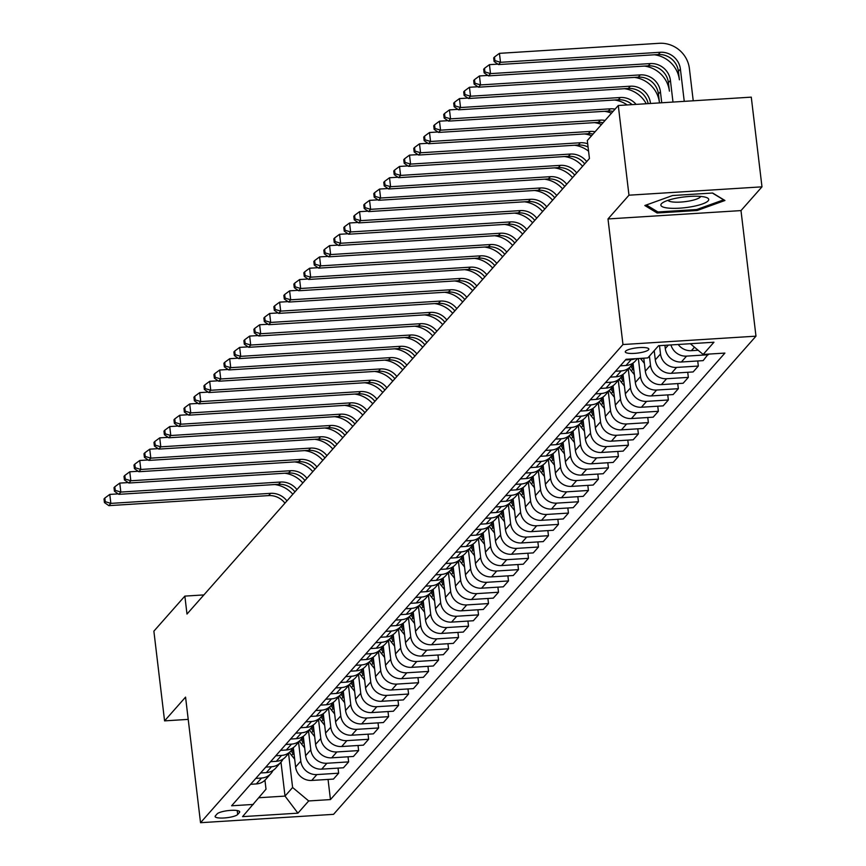 <?xml version="1.0" encoding="UTF-8"?>
<svg xmlns="http://www.w3.org/2000/svg" width="866" height="866" viewBox="0 0 866 866"><rect width="100%" height="100%" fill="white"/><g stroke="black" fill="none" stroke-linecap="round" stroke-linejoin="round"><path stroke-width="1.3" d="M625.555 351.206A11.864 2.652 173.2 0 0 625.284 351.888A11.864 2.652 173.2 0 0 635.936 353.263A11.864 2.652 173.2 0 0 648.569 349.756A11.864 2.652 173.2 0 0 648.84 349.074A11.864 2.652 173.2 0 0 638.188 347.699A11.864 2.652 173.2 0 0 625.555 351.206M761.983 186.839L628.976 195.196L607.997 218.946L740.993 210.59L761.983 186.839L751.277 97.144L618.281 105.5L587.3 140.563L589.443 158.5L186.991 614.048L184.859 596.111L153.877 631.162L164.572 720.869L188.214 719.386M740.993 210.59L755.975 336.17L333.54 814.343L200.533 822.7L622.968 344.527L755.975 336.17M237.685 814.473L239.438 812.481A11.496 2.566 173.2 0 0 239.709 811.821A11.496 2.566 173.2 0 0 229.393 810.479A11.496 2.566 173.2 0 0 217.149 813.878L215.396 815.869A11.496 2.566 173.2 0 0 215.125 816.53A11.496 2.566 173.2 0 0 225.441 817.872A11.496 2.566 173.2 0 0 237.685 814.473L237.219 810.554M258.902 797.738L285.022 796.092L292.611 787.497L308.707 800.953L330.455 799.578L724.907 353.079L703.16 354.443L690.321 343.715M308.707 800.953L297.915 813.163L242.556 816.638L266.014 789.175L264.942 780.223M703.16 354.443L713.952 342.232L658.593 345.707L647.8 357.929L626.053 359.293L231.601 805.791L253.348 804.427M628.976 195.196L618.281 105.5M607.997 218.946L622.968 344.527M200.533 822.7L185.562 697.119L164.572 720.869M203.9 594.91L184.859 596.111M280.974 762.156L285.022 796.092L297.915 813.163M288.562 753.561L292.611 787.497M293.303 747.607L295.609 767.005A14.83 14.018 41.5 0 0 311.706 780.45L333.453 779.086L338.649 773.197L338.043 768.11M298.554 742.249L300.805 761.117A14.83 14.018 41.5 0 0 316.902 774.572L338.649 773.197M303.295 736.306L305.601 755.693A14.83 14.018 41.5 0 0 321.697 769.138L343.445 767.774L348.641 761.896L348.035 756.808M308.545 730.947L310.797 749.815A14.83 14.018 41.5 0 0 326.893 763.26L348.641 761.896M313.286 724.994L315.592 744.381A14.83 14.018 41.5 0 0 331.689 757.826L353.436 756.462L358.632 750.584L358.026 745.496M318.536 719.635L320.788 738.503A14.83 14.018 41.5 0 0 336.885 751.948L358.632 750.584M323.278 713.681L325.584 733.069A14.83 14.018 41.5 0 0 341.68 746.524L363.428 745.15L368.624 739.272L368.018 734.184M328.528 708.323L330.78 727.191A14.83 14.018 41.5 0 0 346.876 740.636L368.624 739.272M333.269 702.369L335.575 721.768A14.83 14.018 41.5 0 0 351.672 735.212L373.419 733.848L378.615 727.96L378.009 722.872M338.519 697.011L340.771 715.879A14.83 14.018 41.5 0 0 356.868 729.334L378.615 727.96M343.261 691.068L345.566 710.456A14.83 14.018 41.5 0 0 361.663 723.9L383.411 722.536L388.607 716.658L387.99 711.571M348.511 685.71L350.762 704.578A14.83 14.018 41.5 0 0 366.859 718.022L388.607 716.658M353.252 679.756L355.558 699.143A14.83 14.018 41.5 0 0 371.655 712.588L393.402 711.224L398.598 705.346L397.981 700.258M358.502 674.398L360.754 693.265A14.83 14.018 41.5 0 0 376.84 706.71L398.598 705.346M363.244 668.444L365.549 687.831A14.83 14.018 41.5 0 0 381.646 701.287L403.394 699.912L408.59 694.034L407.973 688.946M368.494 663.085L370.745 681.953A14.83 14.018 41.5 0 0 386.831 695.398L408.59 694.034M373.235 657.132L375.541 676.53A14.83 14.018 41.5 0 0 391.638 689.975L413.385 688.611L418.581 682.722L417.964 677.634M378.485 651.773L380.737 670.641A14.83 14.018 41.5 0 0 396.823 684.097L418.581 682.722M383.227 645.82L385.532 665.218A14.83 14.018 41.5 0 0 401.618 678.663L423.377 677.299L428.562 671.421L427.956 666.333M388.477 640.472L390.728 659.329A14.83 14.018 41.5 0 0 406.814 672.785L428.562 671.421M393.207 634.518L395.524 653.906A14.83 14.018 41.5 0 0 411.61 667.35L433.368 665.986L438.553 660.108L437.947 655.021M398.468 629.16L400.72 648.028A14.83 14.018 41.5 0 0 416.806 661.472L438.553 660.108M403.199 623.206L405.515 642.594A14.83 14.018 41.5 0 0 421.601 656.049L443.36 654.674L448.545 648.796L447.939 643.709M408.46 617.848L410.711 636.716A14.83 14.018 41.5 0 0 426.797 650.16L448.545 648.796M413.19 611.894L415.507 631.282A14.83 14.018 41.5 0 0 431.593 644.737L453.351 643.373L458.536 637.484L457.93 632.397M418.451 606.536L420.703 625.404A14.83 14.018 41.5 0 0 436.789 638.859L458.536 637.484M423.182 600.582L425.498 619.98A14.83 14.018 41.5 0 0 441.584 633.425L463.332 632.061L468.528 626.183L467.921 621.084M428.443 595.234L430.694 614.091A14.83 14.018 41.5 0 0 446.78 627.547L468.528 626.183M433.173 589.281L435.49 608.668A14.83 14.018 41.5 0 0 451.576 622.113L473.323 620.749L478.519 614.871L477.913 609.783M438.434 583.922L440.686 602.79A14.83 14.018 41.5 0 0 456.772 616.235L478.519 614.871M443.165 577.968L445.481 597.356A14.83 14.018 41.5 0 0 461.567 610.811L483.315 609.437L488.511 603.559L487.904 598.471M448.426 572.61L450.677 591.478A14.83 14.018 41.5 0 0 466.763 604.923L488.511 603.559M453.156 566.656L455.473 586.044A14.83 14.018 41.5 0 0 471.559 599.499L493.306 598.135L498.502 592.247L497.896 587.159M458.417 561.298L460.669 580.166A14.83 14.018 41.5 0 0 476.755 593.621L498.502 592.247M463.148 555.344L465.464 574.743A14.83 14.018 41.5 0 0 481.55 588.187L503.298 586.823L508.494 580.945L507.887 575.847M468.409 549.986L470.66 568.854A14.83 14.018 41.5 0 0 486.746 582.309L508.494 580.945M473.139 544.043L475.456 563.43A14.83 14.018 41.5 0 0 491.542 576.875L513.289 575.511L518.485 569.633L517.879 564.545M478.4 538.684L480.652 557.552A14.83 14.018 41.5 0 0 496.738 570.997L518.485 569.633M483.131 532.731L485.447 552.118A14.83 14.018 41.5 0 0 501.533 565.574L523.28 564.199L528.476 558.321L527.87 553.233M488.392 527.372L490.643 546.24A14.83 14.018 41.5 0 0 506.729 559.685L528.476 558.321M493.122 521.419L495.439 540.806A14.83 14.018 41.5 0 0 511.525 554.262L533.272 552.898L538.468 547.009L537.862 541.921M498.383 516.06L500.635 534.928A14.83 14.018 41.5 0 0 516.721 548.373L538.468 547.009M503.114 510.106L505.43 529.505A14.83 14.018 41.5 0 0 521.516 542.95L543.263 541.586L548.459 535.697L547.853 530.609M508.374 504.748L510.626 523.616A14.83 14.018 41.5 0 0 526.712 537.072L548.459 535.697M513.105 498.805L515.422 518.193A14.83 14.018 41.5 0 0 531.508 531.637L553.255 530.273L558.451 524.395L557.845 519.308M518.366 493.447L520.618 512.315A14.83 14.018 41.5 0 0 536.704 525.759L558.451 524.395M523.096 487.493L525.413 506.881A14.83 14.018 41.5 0 0 541.499 520.325L563.246 518.961L568.442 513.083L567.836 507.996M528.357 482.135L530.609 501.003A14.83 14.018 41.5 0 0 546.695 514.447L568.442 513.083M533.088 476.181L535.404 495.569A14.83 14.018 41.5 0 0 551.49 509.024L573.238 507.649L578.434 501.771L577.828 496.683M538.349 470.823L540.601 489.691A14.83 14.018 41.5 0 0 556.686 503.135L578.434 501.771M543.079 464.869L545.396 484.267A14.83 14.018 41.5 0 0 561.482 497.712L583.229 496.348L588.425 490.459L587.819 485.371M548.34 459.51L550.592 478.378A14.83 14.018 41.5 0 0 566.678 491.834L588.425 490.459M553.071 453.567L555.387 472.955A14.83 14.018 41.5 0 0 571.473 486.4L593.221 485.036L598.417 479.158L597.811 474.07M558.332 448.209L560.583 467.077A14.83 14.018 41.5 0 0 576.669 480.522L598.417 479.158M563.062 442.255L565.379 461.643A14.83 14.018 41.5 0 0 581.465 475.088L603.212 473.724L608.408 467.846L607.802 462.758M568.323 436.897L570.575 455.765A14.83 14.018 41.5 0 0 586.661 469.21L608.408 467.846M573.054 430.943L575.37 450.331A14.83 14.018 41.5 0 0 591.456 463.786L613.204 462.412L618.4 456.534L617.794 451.446M578.315 425.585L580.566 444.453A14.83 14.018 41.5 0 0 596.652 457.897L618.4 456.534M583.045 419.631L585.362 439.03A14.83 14.018 41.5 0 0 601.448 452.474L623.195 451.11L628.391 445.221L627.785 440.134M588.306 414.273L590.558 433.141A14.83 14.018 41.5 0 0 606.644 446.596L628.391 445.221M593.037 408.319L595.353 427.717A14.83 14.018 41.5 0 0 611.439 441.162L633.187 439.798L638.383 433.92L637.777 428.832M598.298 402.971L600.549 421.839A14.83 14.018 41.5 0 0 616.635 435.284L638.383 433.92M603.028 397.018L605.345 416.405A14.83 14.018 41.5 0 0 621.431 429.85L643.178 428.486L648.374 422.608L647.768 417.52M608.289 391.659L610.541 410.527A14.83 14.018 41.5 0 0 626.627 423.972L648.374 422.608M613.02 385.706L615.336 405.093A14.83 14.018 41.5 0 0 631.422 418.549L653.17 417.174L658.366 411.296L657.759 406.208M618.281 380.347L620.532 399.215A14.83 14.018 41.5 0 0 636.618 412.66L658.366 411.296M623.011 374.393L625.328 393.781A14.83 14.018 41.5 0 0 641.414 407.236L663.161 405.873L668.357 399.984L667.751 394.896M628.272 369.035L630.524 387.903A14.83 14.018 41.5 0 0 646.61 401.359L668.357 399.984M633.003 363.081L635.319 382.48A14.83 14.018 41.5 0 0 651.405 395.924L673.153 394.56L678.349 388.682L677.742 383.584M638.361 358.524L640.515 376.591A14.83 14.018 41.5 0 0 656.601 390.046L678.349 388.682M643.763 358.178L645.311 371.168A14.83 14.018 41.5 0 0 661.397 384.612L683.144 383.248L688.34 377.37L687.734 372.283M649.413 356.11L650.507 365.29A14.83 14.018 41.5 0 0 666.593 378.734L688.34 377.37M654.209 350.676L655.302 359.855A14.83 14.018 41.5 0 0 671.388 373.311L693.136 371.936L698.332 366.058L697.725 360.97M659.502 345.653L660.498 353.978A14.83 14.018 41.5 0 0 676.584 367.422L698.332 366.058M664.904 345.317L665.294 348.543A14.83 14.018 41.5 0 0 681.38 361.999L703.127 360.635L708.247 354.129M250.599 784.293L256.347 783.925A14.83 14.018 41.5 0 0 265.743 779.389L270.939 773.511A14.83 14.018 41.5 0 0 272.963 770.469M330.455 799.578L328.052 779.422M255.795 778.404L261.543 778.047A14.83 14.018 41.5 0 0 270.939 773.511M260.59 772.981L266.338 772.624A14.83 14.018 41.5 0 0 275.734 768.088L280.93 762.199A14.83 14.018 41.5 0 0 282.955 759.157M265.775 767.103L271.534 766.735A14.83 14.018 41.5 0 0 280.93 762.199M270.582 761.669L276.33 761.311A14.83 14.018 41.5 0 0 285.726 756.776L290.922 750.898A14.83 14.018 41.5 0 0 292.946 747.845M275.767 755.791L281.526 755.433A14.83 14.018 41.5 0 0 290.922 750.898M280.573 750.357L286.321 749.999A14.83 14.018 41.5 0 0 295.717 745.464L300.913 739.586A14.83 14.018 41.5 0 0 302.938 736.533M285.758 744.479L291.517 744.121A14.83 14.018 41.5 0 0 300.913 739.586M290.565 739.055L296.313 738.687A14.83 14.018 41.5 0 0 305.709 734.152L310.905 728.274A14.83 14.018 41.5 0 0 312.929 725.232M295.75 733.166L301.509 732.809A14.83 14.018 41.5 0 0 310.905 728.274M300.545 727.743L306.304 727.386A14.83 14.018 41.5 0 0 315.7 722.85L320.896 716.961A14.83 14.018 41.5 0 0 322.921 713.92M305.741 721.865L311.5 721.497A14.83 14.018 41.5 0 0 320.896 716.961M310.537 716.431L316.296 716.074A14.83 14.018 41.5 0 0 325.692 711.538L330.888 705.66A14.83 14.018 41.5 0 0 332.912 702.607M315.733 710.553L321.492 710.196A14.83 14.018 41.5 0 0 330.888 705.66M320.528 705.119L326.287 704.762A14.83 14.018 41.5 0 0 335.683 700.226L340.879 694.348A14.83 14.018 41.5 0 0 342.904 691.295M325.724 699.241L331.483 698.884A14.83 14.018 41.5 0 0 340.879 694.348M330.52 693.818L336.279 693.45A14.83 14.018 41.5 0 0 345.675 688.914L350.871 683.036A14.83 14.018 41.5 0 0 352.895 679.994M335.716 687.929L341.475 687.572A14.83 14.018 41.5 0 0 350.871 683.036M340.511 682.505L346.27 682.137A14.83 14.018 41.5 0 0 355.666 677.613L360.862 671.724A14.83 14.018 41.5 0 0 362.886 668.682M345.707 676.627L351.466 676.259A14.83 14.018 41.5 0 0 360.862 671.724M350.503 671.193L356.262 670.836A14.83 14.018 41.5 0 0 365.658 666.3L370.854 660.422A14.83 14.018 41.5 0 0 372.878 657.37M355.699 665.315L361.447 664.947A14.83 14.018 41.5 0 0 370.854 660.422M360.494 659.881L366.253 659.524A14.83 14.018 41.5 0 0 375.649 654.988L380.845 649.11A14.83 14.018 41.5 0 0 382.869 646.058M365.69 654.003L371.438 653.646A14.83 14.018 41.5 0 0 380.845 649.11M370.486 648.58L376.245 648.212A14.83 14.018 41.5 0 0 385.641 643.676L390.837 637.798A14.83 14.018 41.5 0 0 392.861 634.756M375.682 642.691L381.43 642.334A14.83 14.018 41.5 0 0 390.837 637.798M380.477 637.268L386.225 636.9A14.83 14.018 41.5 0 0 395.632 632.375L400.828 626.486A14.83 14.018 41.5 0 0 402.852 623.444M385.673 631.39L391.421 631.022A14.83 14.018 41.5 0 0 400.828 626.486M390.469 625.956L396.217 625.598A14.83 14.018 41.5 0 0 405.624 621.063L410.82 615.185A14.83 14.018 41.5 0 0 412.844 612.132M395.665 620.078L401.413 619.71A14.83 14.018 41.5 0 0 410.82 615.185M400.46 614.644L406.208 614.286A14.83 14.018 41.5 0 0 415.615 609.751L420.811 603.873A14.83 14.018 41.5 0 0 422.835 600.82M405.656 608.766L411.404 608.408A14.83 14.018 41.5 0 0 420.811 603.873M410.452 603.342L416.2 602.974A14.83 14.018 41.5 0 0 425.607 598.438L430.803 592.56A14.83 14.018 41.5 0 0 432.827 589.508M415.648 597.453L421.396 597.096A14.83 14.018 41.5 0 0 430.803 592.56M420.443 592.03L426.191 591.662A14.83 14.018 41.5 0 0 435.598 587.137L440.794 581.248A14.83 14.018 41.5 0 0 442.818 578.207M425.639 586.152L431.387 585.784A14.83 14.018 41.5 0 0 440.794 581.248M430.434 580.718L436.183 580.361A14.83 14.018 41.5 0 0 445.589 575.825L450.785 569.936A14.83 14.018 41.5 0 0 452.81 566.894M435.63 574.84L441.379 574.472A14.83 14.018 41.5 0 0 450.785 569.936M440.426 569.406L446.174 569.049A14.83 14.018 41.5 0 0 455.581 564.513L460.777 558.635A14.83 14.018 41.5 0 0 462.801 555.582M445.622 563.528L451.37 563.171A14.83 14.018 41.5 0 0 460.777 558.635M450.417 558.094L456.166 557.736A14.83 14.018 41.5 0 0 465.572 553.201L470.768 547.323A14.83 14.018 41.5 0 0 472.793 544.27M455.613 552.216L461.361 551.859A14.83 14.018 41.5 0 0 470.768 547.323M460.409 546.792L466.157 546.424A14.83 14.018 41.5 0 0 475.564 541.889L480.76 536.011A14.83 14.018 41.5 0 0 482.784 532.969M465.605 540.904L471.353 540.546A14.83 14.018 41.5 0 0 480.76 536.011M470.4 535.48L476.148 535.123A14.83 14.018 41.5 0 0 485.555 530.587L490.751 524.699A14.83 14.018 41.5 0 0 492.776 521.657M475.596 529.602L481.344 529.234A14.83 14.018 41.5 0 0 490.751 524.699M480.392 524.168L486.14 523.811A14.83 14.018 41.5 0 0 495.547 519.275L500.743 513.397A14.83 14.018 41.5 0 0 502.767 510.345M485.588 518.29L491.336 517.933A14.83 14.018 41.5 0 0 500.743 513.397M490.383 512.856L496.131 512.499A14.83 14.018 41.5 0 0 505.538 507.963L510.734 502.085A14.83 14.018 41.5 0 0 512.759 499.033M495.579 506.978L501.327 506.621A14.83 14.018 41.5 0 0 510.734 502.085M500.375 501.555L506.123 501.187A14.83 14.018 41.5 0 0 515.53 496.651L520.726 490.773A14.83 14.018 41.5 0 0 522.739 487.731M505.571 495.666L511.319 495.309A14.83 14.018 41.5 0 0 520.726 490.773M510.366 490.243L516.114 489.885A14.83 14.018 41.5 0 0 525.521 485.35L530.717 479.461A14.83 14.018 41.5 0 0 532.731 476.419M515.562 484.365L521.31 483.997A14.83 14.018 41.5 0 0 530.717 479.461M520.358 478.93L526.106 478.573A14.83 14.018 41.5 0 0 535.513 474.038L540.709 468.16A14.83 14.018 41.5 0 0 542.722 465.107M525.554 473.053L531.302 472.695A14.83 14.018 41.5 0 0 540.709 468.16M530.349 467.618L536.097 467.261A14.83 14.018 41.5 0 0 545.504 462.725L550.7 456.847A14.83 14.018 41.5 0 0 552.714 453.795M535.545 461.74L541.293 461.383A14.83 14.018 41.5 0 0 550.7 456.847M540.341 456.317L546.089 455.949A14.83 14.018 41.5 0 0 555.496 451.413L560.692 445.535A14.83 14.018 41.5 0 0 562.705 442.494M545.537 450.428L551.285 450.071A14.83 14.018 41.5 0 0 560.692 445.535M550.332 445.005L556.08 444.648A14.83 14.018 41.5 0 0 565.487 440.112L570.683 434.223A14.83 14.018 41.5 0 0 572.697 431.181M555.528 439.127L561.276 438.759A14.83 14.018 41.5 0 0 570.683 434.223M560.324 433.693L566.072 433.336A14.83 14.018 41.5 0 0 575.479 428.8L580.675 422.922A14.83 14.018 41.5 0 0 582.688 419.869M565.52 427.815L571.268 427.447A14.83 14.018 41.5 0 0 580.675 422.922M570.315 422.381L576.063 422.023A14.83 14.018 41.5 0 0 585.47 417.488L590.666 411.61A14.83 14.018 41.5 0 0 592.68 408.557M575.511 416.503L581.259 416.145A14.83 14.018 41.5 0 0 590.666 411.61M580.307 411.079L586.055 410.711A14.83 14.018 41.5 0 0 595.462 406.176L600.658 400.298A14.83 14.018 41.5 0 0 602.671 397.256M585.503 405.191L591.251 404.833A14.83 14.018 41.5 0 0 600.658 400.298M590.298 399.767L596.046 399.399A14.83 14.018 41.5 0 0 605.453 394.874L610.649 388.986A14.83 14.018 41.5 0 0 612.663 385.944M595.494 393.889L601.242 393.521A14.83 14.018 41.5 0 0 610.649 388.986M600.29 388.455L606.038 388.098A14.83 14.018 41.5 0 0 615.445 383.562L620.641 377.684A14.83 14.018 41.5 0 0 622.654 374.632M605.486 382.577L611.234 382.209A14.83 14.018 41.5 0 0 620.641 377.684M610.281 377.143L616.029 376.786A14.83 14.018 41.5 0 0 625.436 372.25L630.632 366.372A14.83 14.018 41.5 0 0 632.645 363.319M615.477 371.265L621.225 370.908A14.83 14.018 41.5 0 0 630.632 366.372M620.273 365.842L626.021 365.474A14.83 14.018 41.5 0 0 635.428 360.938L637.517 358.567M670.944 344.939A14.83 14.018 41.5 0 0 686.576 356.121L708.323 354.746M678.197 344.484A14.83 14.018 41.5 0 0 691.371 350.687L698.148 350.265M625.468 359.953L631.217 359.596A14.83 14.018 41.5 0 0 635.33 358.708M690.05 343.737A14.83 14.018 41.5 0 0 690.592 343.943M672.568 195.532L644.834 205.523L657.142 213.004L697.195 210.481L724.939 200.49L712.621 193.021L672.568 195.532M697.076 209.41L697.195 210.481M656.948 211.38L657.142 213.004M294.678 759.19L291.604 755.39A28.361 26.814 -138.5 0 1 289.525 752.478M293.855 752.305A28.361 26.814 -138.5 0 1 291.939 749.577M291.041 750.757A28.361 26.814 41.5 0 0 293.119 753.669L294.18 754.968M284.946 503.168A18.532 17.526 41.5 0 0 268.633 495.601L108.845 505.647L110.848 503.384L105.251 501.663L104.818 498.08L104.017 498.978L104.45 502.572L105.251 501.663M286.949 500.905A18.532 17.526 41.5 0 0 270.625 493.339L110.848 503.384L109.776 494.41L118.187 493.88M274.728 484.538A27.809 26.294 -138.5 0 1 292.827 494.248M109.776 494.41L104.818 498.08M104.45 502.572L108.845 505.647M304.67 747.878L301.595 744.078A28.361 26.814 -138.5 0 1 299.517 741.166M303.847 740.993A28.361 26.814 -138.5 0 1 301.931 738.276M301.032 739.445A28.361 26.814 41.5 0 0 303.111 742.357L304.172 743.656M294.938 491.856A18.532 17.526 41.5 0 0 278.625 484.3L118.837 494.334L120.839 492.072L115.243 490.351L114.81 486.768L114.009 487.666L114.442 491.26L115.243 490.351M296.941 489.604A18.532 17.526 41.5 0 0 280.616 482.037L120.839 492.072L119.768 483.098L128.179 482.579M284.719 473.226A27.809 26.294 -138.5 0 1 302.819 482.936M119.768 483.098L114.81 486.768M114.442 491.26L118.837 494.334M314.661 736.565L311.587 732.766A28.361 26.814 -138.5 0 1 309.508 729.854M313.838 729.681A28.361 26.814 -138.5 0 1 311.922 726.964M311.024 728.144A28.361 26.814 41.5 0 0 313.102 731.045L314.163 732.355M304.929 480.554A18.532 17.526 41.5 0 0 288.616 472.988L128.828 483.022L130.831 480.76L125.234 479.05L124.801 475.456L124 476.365L124.433 479.948L125.234 479.05M306.932 478.292A18.532 17.526 41.5 0 0 290.608 470.725L130.831 480.76L129.759 471.797L138.17 471.266M294.711 461.924A27.809 26.294 -138.5 0 1 312.81 471.634M129.759 471.797L124.801 475.456M124.433 479.948L128.828 483.022M324.653 725.253L321.578 721.465A28.361 26.814 -138.5 0 1 319.5 718.553M323.83 718.379A28.361 26.814 -138.5 0 1 321.914 715.652M321.015 716.832A28.361 26.814 41.5 0 0 323.094 719.743L324.155 721.042M314.921 469.242A18.532 17.526 41.5 0 0 298.608 461.675L138.82 471.721L140.812 469.459L135.226 467.737L134.793 464.144L133.992 465.053L134.425 468.636L135.226 467.737M316.924 466.98A18.532 17.526 41.5 0 0 300.599 459.413L140.812 469.459L139.751 460.485L148.162 459.954M304.702 450.612A27.809 26.294 -138.5 0 1 322.801 460.322M139.751 460.485L134.793 464.144M134.425 468.636L138.82 471.721M334.644 713.941L331.57 710.152A28.361 26.814 -138.5 0 1 329.491 707.241M333.821 707.067A28.361 26.814 -138.5 0 1 331.905 704.339M331.007 705.519A28.361 26.814 41.5 0 0 333.085 708.431L334.146 709.73M324.912 457.93A18.532 17.526 41.5 0 0 308.599 450.363L148.811 460.409L150.803 458.146L145.217 456.425L144.784 452.842L143.983 453.741L144.416 457.335L145.217 456.425M326.915 455.668A18.532 17.526 41.5 0 0 310.591 448.101L150.803 458.146L149.742 449.173L158.153 448.642M314.694 439.3A27.809 26.294 -138.5 0 1 332.793 449.01M149.742 449.173L144.784 452.842M144.416 457.335L148.811 460.409M708.161 200.825A24.096 5.391 173.2 0 0 706.504 197.545A24.096 5.391 173.2 0 0 684.162 196.939A24.096 5.391 173.2 0 0 662.587 202.785A24.096 5.391 173.2 0 0 661.429 203.759A24.096 5.391 173.2 0 0 679.604 208.176A24.096 5.391 173.2 0 0 708.161 200.825M668.022 200.327A16.497 3.691 173.2 0 0 683.469 201.843A16.497 3.691 173.2 0 0 700.291 197.037A16.497 3.691 173.2 0 0 700.648 196.43M712.372 193.031L723.608 199.851L696.729 209.529L657.922 211.975L646.382 204.971M344.636 702.64L341.561 698.84A28.361 26.814 -138.5 0 1 339.483 695.928M343.813 695.755A28.361 26.814 -138.5 0 1 341.897 693.038M340.998 694.207A28.361 26.814 41.5 0 0 343.077 697.119L344.138 698.418M334.904 446.618A18.532 17.526 41.5 0 0 318.591 439.062L158.803 449.097L160.795 446.834L155.209 445.113L154.776 441.53L153.975 442.429L154.408 446.022L155.209 445.113M336.906 444.355A18.532 17.526 41.5 0 0 320.582 436.8L160.795 446.834L159.734 437.86L168.145 437.341M324.685 427.988A27.809 26.294 -138.5 0 1 342.784 437.698M159.734 437.86L154.776 441.53M154.408 446.022L158.803 449.097M354.627 691.328L351.553 687.528A28.361 26.814 -138.5 0 1 349.474 684.616M353.804 684.443A28.361 26.814 -138.5 0 1 351.888 681.726M350.99 682.906A28.361 26.814 41.5 0 0 353.068 685.807L354.129 687.117M344.895 435.317A18.532 17.526 41.5 0 0 328.582 427.75L168.794 437.785L170.786 435.522L165.2 433.812L164.767 430.218L163.966 431.127L164.399 434.71L165.2 433.812M346.898 433.054A18.532 17.526 41.5 0 0 330.574 425.487L170.786 435.522L169.725 426.559L178.136 426.029M334.677 416.687A27.809 26.294 -138.5 0 1 352.776 426.397M169.725 426.559L164.767 430.218M164.399 434.71L168.794 437.785M364.618 680.016L361.544 676.216A28.361 26.814 -138.5 0 1 359.466 673.315M363.796 673.142A28.361 26.814 -138.5 0 1 361.88 670.414M360.981 671.594A28.361 26.814 41.5 0 0 363.06 674.506L364.121 675.805M354.887 424.004A18.532 17.526 41.5 0 0 338.574 416.438L178.786 426.473L180.778 424.221L175.192 422.5L174.759 418.906L173.958 419.815L174.391 423.398L175.192 422.5M356.889 421.742A18.532 17.526 41.5 0 0 340.565 414.175L180.778 424.221L179.717 415.247L188.128 414.717M344.668 405.375A27.809 26.294 -138.5 0 1 362.767 415.085M179.717 415.247L174.759 418.906M174.391 423.398L178.786 426.473M374.61 668.704L371.536 664.915A28.361 26.814 -138.5 0 1 369.457 662.003M373.787 661.83A28.361 26.814 -138.5 0 1 371.871 659.102M370.973 660.282A28.361 26.814 41.5 0 0 373.051 663.194L374.112 664.493M364.878 412.692A18.532 17.526 41.5 0 0 348.565 405.126L188.777 415.171L190.769 412.909L185.183 411.188L184.75 407.605L183.949 408.503L184.382 412.097L185.183 411.188M366.87 410.43A18.532 17.526 41.5 0 0 350.557 402.863L190.769 412.909L189.708 403.935L198.119 403.404M354.659 394.062A27.809 26.294 -138.5 0 1 372.759 403.772M189.708 403.935L184.75 407.605M184.382 412.097L188.777 415.171M384.601 657.402L381.527 653.603A28.361 26.814 -138.5 0 1 379.449 650.691M383.779 650.518A28.361 26.814 -138.5 0 1 381.863 647.8M380.964 648.97A28.361 26.814 41.5 0 0 383.043 651.882L384.103 653.18M374.87 401.38A18.532 17.526 41.5 0 0 358.546 393.814L198.769 403.859L200.76 401.597L195.175 399.875L194.742 396.292L193.941 397.191L194.374 400.785L195.175 399.875M376.862 399.118A18.532 17.526 41.5 0 0 360.548 391.562L200.76 401.597L199.7 392.623L208.111 392.103M364.651 382.75A27.809 26.294 -138.5 0 1 382.75 392.46M199.7 392.623L194.742 396.292M194.374 400.785L198.769 403.859M394.593 646.09L391.519 642.291A28.361 26.814 -138.5 0 1 389.44 639.379M393.77 639.205A28.361 26.814 -138.5 0 1 391.854 636.488M390.956 637.657A28.361 26.814 41.5 0 0 393.034 640.569L394.095 641.879M384.861 390.079A18.532 17.526 41.5 0 0 368.537 382.512L208.76 392.547L210.752 390.285L205.166 388.563L204.733 384.98L203.932 385.89L204.365 389.473L205.166 388.563M386.853 387.816A18.532 17.526 41.5 0 0 370.54 380.25L210.752 390.285L209.691 381.321L218.102 380.791M374.642 371.449A27.809 26.294 -138.5 0 1 392.742 381.148M209.691 381.321L204.733 384.98M204.365 389.473L208.76 392.547M404.584 634.778L401.51 630.978A28.361 26.814 -138.5 0 1 399.432 628.077M403.762 627.904A28.361 26.814 -138.5 0 1 401.846 625.176M400.947 626.356A28.361 26.814 41.5 0 0 403.026 629.268L404.086 630.567M394.853 378.767A18.532 17.526 41.5 0 0 378.529 371.2L218.752 381.235L220.743 378.972L215.158 377.262L214.725 373.668L213.924 374.577L214.357 378.161L215.158 377.262M396.845 376.504A18.532 17.526 41.5 0 0 380.531 368.938L220.743 378.972L219.683 370.009L228.094 369.479M384.634 360.137A27.809 26.294 -138.5 0 1 402.733 369.847M219.683 370.009L214.725 373.668M214.357 378.161L218.752 381.235M414.576 623.466L411.502 619.677A28.361 26.814 -138.5 0 1 409.423 616.765M413.753 616.592A28.361 26.814 -138.5 0 1 411.837 613.864M410.939 615.044A28.361 26.814 41.5 0 0 413.017 617.956L414.078 619.255M404.844 367.455A18.532 17.526 41.5 0 0 388.52 359.888L228.743 369.934L230.735 367.671L225.149 365.95L224.716 362.356L223.915 363.265L224.348 366.859L225.149 365.95M406.836 365.192A18.532 17.526 41.5 0 0 390.523 357.626L230.735 367.671L229.674 358.697L238.085 358.167M394.625 348.825A27.809 26.294 -138.5 0 1 412.725 358.535M229.674 358.697L224.716 362.356M224.348 366.859L228.743 369.934M424.567 612.165L421.493 608.365A28.361 26.814 -138.5 0 1 419.415 605.453M423.745 605.28A28.361 26.814 -138.5 0 1 421.829 602.552M420.93 603.732A28.361 26.814 41.5 0 0 423.009 606.644L424.069 607.943M414.836 356.142A18.532 17.526 41.5 0 0 398.512 348.576L238.735 358.621L240.726 356.359L235.141 354.638L234.708 351.055L233.907 351.953L234.34 355.547L235.141 354.638M416.827 353.88A18.532 17.526 41.5 0 0 400.514 346.313L240.726 356.359L239.666 347.385L248.077 346.855M404.617 337.513A27.809 26.294 -138.5 0 1 422.716 347.223M239.666 347.385L234.708 351.055M234.34 355.547L238.735 358.621M434.559 600.852L431.485 597.053A28.361 26.814 -138.5 0 1 429.406 594.141M433.736 593.968A28.361 26.814 -138.5 0 1 431.82 591.251M430.922 592.42A28.361 26.814 41.5 0 0 433 595.332L434.05 596.642M424.827 344.841A18.532 17.526 41.5 0 0 408.503 337.275L248.726 347.309L250.718 345.047L245.132 343.326L244.699 339.743L243.898 340.652L244.331 344.235L245.132 343.326M426.819 342.579A18.532 17.526 41.5 0 0 410.506 335.012L250.718 345.047L249.657 336.084L258.068 335.553M414.608 326.201A27.809 26.294 -138.5 0 1 432.708 335.911M249.657 336.084L244.699 339.743M244.331 344.235L248.726 347.309M444.55 589.54L441.476 585.741A28.361 26.814 -138.5 0 1 439.398 582.84M443.728 582.666A28.361 26.814 -138.5 0 1 441.812 579.939M440.913 581.118A28.361 26.814 41.5 0 0 442.991 584.03L444.041 585.329M434.819 333.529A18.532 17.526 41.5 0 0 418.495 325.962L258.718 335.997L260.709 333.735L255.124 332.024L254.691 328.43L253.89 329.34L254.323 332.923L255.124 332.024M436.81 331.267A18.532 17.526 41.5 0 0 420.497 323.7L260.709 333.735L259.638 324.772L268.059 324.241M424.6 314.899A27.809 26.294 -138.5 0 1 442.699 324.609M259.638 324.772L254.691 328.43M254.323 332.923L258.718 335.997M454.542 578.228L451.467 574.439A28.361 26.814 -138.5 0 1 449.389 571.528M453.719 571.354A28.361 26.814 -138.5 0 1 451.803 568.626M450.905 569.806A28.361 26.814 41.5 0 0 452.983 572.718L454.033 574.017M444.81 322.217A18.532 17.526 41.5 0 0 428.486 314.65L268.709 324.696L270.701 322.433L265.115 320.712L264.682 317.118L263.881 318.028L264.314 321.611L265.115 320.712M446.802 319.955A18.532 17.526 41.5 0 0 430.489 312.388L270.701 322.433L269.629 313.46L278.051 312.929M434.591 303.587A27.809 26.294 -138.5 0 1 452.691 313.297M269.629 313.46L264.682 317.118M264.314 321.611L268.709 324.696M464.533 566.927L461.459 563.127A28.361 26.814 -138.5 0 1 459.381 560.215M463.711 560.042A28.361 26.814 -138.5 0 1 461.795 557.314M460.896 558.494A28.361 26.814 41.5 0 0 462.974 561.406L464.024 562.705M454.802 310.905A18.532 17.526 41.5 0 0 438.477 303.338L278.7 313.384L280.692 311.121L275.107 309.4L274.674 305.817L273.873 306.716L274.305 310.309L275.107 309.4M456.793 308.642A18.532 17.526 41.5 0 0 440.48 301.076L280.692 311.121L279.621 302.147L288.042 301.617M444.583 292.275A27.809 26.294 -138.5 0 1 462.682 301.985M279.621 302.147L274.674 305.817M274.305 310.309L278.7 313.384M474.525 555.615L471.45 551.815A28.361 26.814 -138.5 0 1 469.372 548.903M473.702 548.73A28.361 26.814 -138.5 0 1 471.786 546.013M470.887 547.182A28.361 26.814 41.5 0 0 472.966 550.094L474.016 551.393M464.793 299.604A18.532 17.526 41.5 0 0 448.469 292.037L288.692 302.072L290.684 299.809L285.098 298.088L284.665 294.505L283.864 295.414L284.297 298.997L285.098 298.088M466.785 297.341A18.532 17.526 41.5 0 0 450.472 289.774L290.684 299.809L289.612 290.846L298.034 290.316M454.574 280.963A27.809 26.294 -138.5 0 1 472.674 290.673M289.612 290.846L284.665 294.505M284.297 298.997L288.692 302.072M484.516 544.303L481.442 540.503A28.361 26.814 -138.5 0 1 479.363 537.602M483.693 537.418A28.361 26.814 -138.5 0 1 481.777 534.701M480.879 535.881A28.361 26.814 41.5 0 0 482.957 538.793L484.007 540.092M474.785 288.291A18.532 17.526 41.5 0 0 458.46 280.725L298.683 290.76L300.675 288.497L295.09 286.787L294.656 283.193L293.855 284.102L294.288 287.685L295.09 286.787M476.776 286.029A18.532 17.526 41.5 0 0 460.463 278.462L300.675 288.497L299.604 279.534L308.025 279.004M464.566 269.662A27.809 26.294 -138.5 0 1 482.665 279.372M299.604 279.534L294.656 283.193M294.288 287.685L298.683 290.76M494.508 532.991L491.433 529.202A28.361 26.814 -138.5 0 1 489.355 526.29M493.685 526.117A28.361 26.814 -138.5 0 1 491.769 523.389M490.87 524.569A28.361 26.814 41.5 0 0 492.949 527.481L493.999 528.78M484.776 276.979A18.532 17.526 41.5 0 0 468.452 269.413L308.675 279.458L310.667 277.196L305.081 275.475L304.648 271.881L303.847 272.79L304.28 276.373L305.081 275.475M486.768 274.717A18.532 17.526 41.5 0 0 470.455 267.15L310.667 277.196L309.595 268.222L318.017 267.691M474.557 258.349A27.809 26.294 -138.5 0 1 492.657 268.059M309.595 268.222L304.648 271.881M304.28 276.373L308.675 279.458M504.499 521.689L501.425 517.89A28.361 26.814 -138.5 0 1 499.346 514.978M503.676 514.805A28.361 26.814 -138.5 0 1 501.76 512.077M500.862 513.257A28.361 26.814 41.5 0 0 502.94 516.168L503.99 517.467M494.767 265.667A18.532 17.526 41.5 0 0 478.443 258.1L318.666 268.146L320.658 265.884L315.072 264.162L314.639 260.579L313.838 261.478L314.271 265.072L315.072 264.162M496.759 263.405A18.532 17.526 41.5 0 0 480.446 255.838L320.658 265.884L319.586 256.91L328.008 256.379M484.549 247.037A27.809 26.294 -138.5 0 1 502.648 256.747M319.586 256.91L314.639 260.579M314.271 265.072L318.666 268.146M514.491 510.377L511.416 506.578A28.361 26.814 -138.5 0 1 509.338 503.666M513.668 503.492A28.361 26.814 -138.5 0 1 511.752 500.775M510.853 501.944A28.361 26.814 41.5 0 0 512.932 504.856L513.982 506.155M504.759 254.355A18.532 17.526 41.5 0 0 488.435 246.799L328.658 256.834L330.65 254.572L325.053 252.85L324.631 249.267L323.83 250.166L324.263 253.76L325.053 252.85M506.751 252.103A18.532 17.526 41.5 0 0 490.437 244.537L330.65 254.572L329.578 245.598L338 245.078M494.54 235.725A27.809 26.294 -138.5 0 1 512.64 245.435M329.578 245.598L324.631 249.267M324.263 253.76L328.658 256.834M524.482 499.065L521.408 495.265A28.361 26.814 -138.5 0 1 519.329 492.353M523.659 492.18A28.361 26.814 -138.5 0 1 521.743 489.463M520.845 490.643A28.361 26.814 41.5 0 0 522.923 493.544L523.973 494.854M514.75 243.054A18.532 17.526 41.5 0 0 498.426 235.487L338.649 245.522L340.641 243.259L335.045 241.549L334.622 237.955L333.821 238.864L334.254 242.448L335.045 241.549M516.742 240.791A18.532 17.526 41.5 0 0 500.429 233.225L340.641 243.259L339.569 234.296L347.991 233.766M504.532 224.424A27.809 26.294 -138.5 0 1 522.631 234.134M339.569 234.296L334.622 237.955M334.254 242.448L338.649 245.522M534.474 487.753L531.399 483.964A28.361 26.814 -138.5 0 1 529.321 481.052M533.651 480.879A28.361 26.814 -138.5 0 1 531.735 478.151M530.836 479.331A28.361 26.814 41.5 0 0 532.915 482.243L533.965 483.542M524.742 231.742A18.532 17.526 41.5 0 0 508.418 224.175L348.641 234.221L350.633 231.958L345.036 230.237L344.614 226.643L343.813 227.552L344.246 231.135L345.036 230.237M526.734 229.479A18.532 17.526 41.5 0 0 510.42 221.912L350.633 231.958L349.561 222.984L357.983 222.454M514.523 213.112A27.809 26.294 -138.5 0 1 532.622 222.822M349.561 222.984L344.614 226.643M344.246 231.135L348.641 234.221M544.465 476.441L541.391 472.652A28.361 26.814 -138.5 0 1 539.312 469.74M543.642 469.567A28.361 26.814 -138.5 0 1 541.726 466.839M540.828 468.019A28.361 26.814 41.5 0 0 542.906 470.931L543.956 472.23M534.733 220.429A18.532 17.526 41.5 0 0 518.409 212.863L358.632 222.908L360.624 220.646L355.028 218.925L354.605 215.342L353.804 216.24L354.237 219.834L355.028 218.925M536.725 218.167A18.532 17.526 41.5 0 0 520.412 210.6L360.624 220.646L359.552 211.672L367.974 211.142M524.515 201.8A27.809 26.294 -138.5 0 1 542.614 211.51M359.552 211.672L354.605 215.342M354.237 219.834L358.632 222.908M554.457 465.139L551.382 461.34A28.361 26.814 -138.5 0 1 549.304 458.428M553.634 458.255A28.361 26.814 -138.5 0 1 551.718 455.538M550.819 456.707A28.361 26.814 41.5 0 0 552.898 459.619L553.948 460.918M544.725 209.117A18.532 17.526 41.5 0 0 528.401 201.561L368.624 211.596L370.616 209.334L365.019 207.613L364.597 204.03L363.796 204.928L364.229 208.522L365.019 207.613M546.717 206.855A18.532 17.526 41.5 0 0 530.403 199.299L370.616 209.334L369.544 200.36L377.966 199.84M534.506 190.488A27.809 26.294 -138.5 0 1 552.605 200.198M369.544 200.36L364.597 204.03M364.229 208.522L368.624 211.596M564.448 453.827L561.374 450.028A28.361 26.814 -138.5 0 1 559.284 447.116M563.625 446.943A28.361 26.814 -138.5 0 1 561.709 444.226M560.811 445.405A28.361 26.814 41.5 0 0 562.889 448.307L563.939 449.616M554.716 197.816A18.532 17.526 41.5 0 0 538.392 190.249L378.615 200.284L380.607 198.022L375.01 196.311L374.588 192.717L373.787 193.627L374.22 197.21L375.01 196.311M556.708 195.554A18.532 17.526 41.5 0 0 540.395 187.987L380.607 198.022L379.535 189.059L387.957 188.528M544.498 179.186A27.809 26.294 -138.5 0 1 562.597 188.896M379.535 189.059L374.588 192.717M374.22 197.21L378.615 200.284M574.439 442.515L571.365 438.716A28.361 26.814 -138.5 0 1 569.276 435.815M573.617 435.641A28.361 26.814 -138.5 0 1 571.701 432.913M570.802 434.093A28.361 26.814 41.5 0 0 572.881 437.005L573.931 438.304M564.708 186.504A18.532 17.526 41.5 0 0 548.384 178.937L388.607 188.983L390.598 186.72L385.002 184.999L384.58 181.405L383.779 182.315L384.212 185.898L385.002 184.999M566.7 184.242A18.532 17.526 41.5 0 0 550.386 176.675L390.598 186.72L389.527 177.746L397.949 177.216M554.489 167.874A27.809 26.294 -138.5 0 1 572.588 177.584M389.527 177.746L384.58 181.405M384.212 185.898L388.607 188.983M584.431 431.203L581.357 427.414A28.361 26.814 -138.5 0 1 579.267 424.502M583.608 424.329A28.361 26.814 -138.5 0 1 581.692 421.601M580.794 422.781A28.361 26.814 41.5 0 0 582.872 425.693L583.922 426.992M574.699 175.192A18.532 17.526 41.5 0 0 558.375 167.625L398.598 177.671L400.59 175.408L394.993 173.687L394.571 170.104L393.77 171.003L394.203 174.596L394.993 173.687M576.691 172.929A18.532 17.526 41.5 0 0 560.378 165.363L400.59 175.408L399.518 166.434L407.94 165.904M564.48 156.562A27.809 26.294 -138.5 0 1 582.58 166.272M399.518 166.434L394.571 170.104M394.203 174.596L398.598 177.671M594.422 419.902L591.348 416.102A28.361 26.814 -138.5 0 1 589.259 413.19M593.6 413.017A28.361 26.814 -138.5 0 1 591.684 410.3M590.785 411.469A28.361 26.814 41.5 0 0 592.864 414.381L593.914 415.68M584.691 163.88A18.532 17.526 41.5 0 0 568.367 156.313L408.579 166.359L410.581 164.096L404.985 162.375L404.563 158.792L403.762 159.69L404.195 163.284L404.985 162.375M586.683 161.617A18.532 17.526 41.5 0 0 570.369 154.061L410.581 164.096L409.51 155.122L417.932 154.603M574.472 145.25A27.809 26.294 -138.5 0 1 588.566 151.182M409.51 155.122L404.563 158.792M404.195 163.284L408.579 166.359M604.414 408.59L601.34 404.79A28.361 26.814 -138.5 0 1 599.25 401.878M603.591 401.705A28.361 26.814 -138.5 0 1 601.675 398.988M600.777 400.157A28.361 26.814 41.5 0 0 602.855 403.069L603.905 404.379M588.079 147.068A18.532 17.526 41.5 0 0 578.358 145.012L418.57 155.046L420.573 152.784L414.976 151.063L414.554 147.48L413.753 148.389L414.186 151.972L414.976 151.063M587.689 143.778A18.532 17.526 41.5 0 0 580.361 142.749L420.573 152.784L419.501 143.821L427.923 143.291M584.463 133.949A27.809 26.294 -138.5 0 1 591.51 135.789M419.501 143.821L414.554 147.48M414.186 151.972L418.57 155.046M614.405 397.278L611.331 393.478A28.361 26.814 -138.5 0 1 609.242 390.577M613.583 390.404A28.361 26.814 -138.5 0 1 611.667 387.676M610.768 388.856A28.361 26.814 41.5 0 0 612.847 391.768L613.897 393.067M593.08 134.024A18.532 17.526 41.5 0 0 588.35 133.7L428.562 143.734L430.564 141.483L424.968 139.762L424.546 136.168L423.745 137.077L424.167 140.66L424.968 139.762M595.083 131.762A18.532 17.526 41.5 0 0 590.352 131.437L430.564 141.483L429.493 132.509L437.915 131.978M594.455 122.636A27.809 26.294 -138.5 0 1 601.502 124.477M429.493 132.509L424.546 136.168M424.167 140.66L428.562 143.734M624.397 385.965L621.323 382.177A28.361 26.814 -138.5 0 1 619.233 379.265M623.574 379.091A28.361 26.814 -138.5 0 1 621.658 376.364M620.76 377.544A28.361 26.814 41.5 0 0 622.838 380.455L623.888 381.754M603.072 122.712A18.532 17.526 41.5 0 0 598.341 122.387L438.553 132.433L440.556 130.171L434.959 128.449L434.537 124.856L433.736 125.765L434.158 129.359L434.959 128.449M605.074 120.45A18.532 17.526 41.5 0 0 600.344 120.125L440.556 130.171L439.484 121.197L447.906 120.666M604.446 111.324A27.809 26.294 -138.5 0 1 611.493 113.175M439.484 121.197L434.537 124.856M434.158 129.359L438.553 132.433M634.388 374.664L631.314 370.865A28.361 26.814 -138.5 0 1 629.225 367.953M633.566 367.779A28.361 26.814 -138.5 0 1 631.65 365.051M630.751 366.231A28.361 26.814 41.5 0 0 632.83 369.143L633.88 370.442M613.063 111.4A18.532 17.526 41.5 0 0 608.333 111.075L448.545 121.121L450.547 118.858L444.951 117.137L444.529 113.554L443.728 114.453L444.15 118.047L444.951 117.137M615.066 109.138A18.532 17.526 41.5 0 0 610.335 108.813L450.547 118.858L449.476 109.885L457.897 109.354M614.438 100.012A27.809 26.294 -138.5 0 1 627.179 104.938M449.476 109.885L444.529 113.554M444.15 118.047L448.545 121.121M644.38 363.352L641.305 359.552A28.361 26.814 -138.5 0 1 640.407 358.394M643.135 358.221L643.871 359.141M632.126 104.624A18.532 17.526 41.5 0 0 618.324 99.774L458.536 109.809L460.539 107.546L454.942 105.825L454.52 102.242L453.719 103.151L454.141 106.734L454.942 105.825M636.088 104.375A18.532 17.526 41.5 0 0 620.327 97.512L460.539 107.546L459.467 98.583L467.889 98.053M624.429 88.7A27.809 26.294 -138.5 0 1 646.231 103.747M459.467 98.583L454.52 102.242M454.141 106.734L458.536 109.809M654.371 352.04L653.711 351.239M634.421 77.399A27.809 26.294 -138.5 0 1 659.416 102.448L659.47 102.913M650.485 103.476L650.431 103.011A18.532 17.526 41.5 0 0 630.318 86.199L470.53 96.234L468.528 98.497L628.315 88.462L630.318 86.199M648.158 103.617A18.532 17.526 41.5 0 0 628.315 88.462M463.711 91.839L464.133 95.422L464.934 94.524L464.512 90.93L463.711 91.839M464.934 94.524L470.53 96.234L469.459 87.271L477.88 86.741M469.459 87.271L464.512 90.93M464.133 95.422L468.528 98.497M644.412 66.087A27.809 26.294 -138.5 0 1 669.407 91.136L668.411 82.649A18.532 17.526 41.5 0 0 648.298 65.838L488.511 75.883L490.513 73.621L484.917 71.9L484.495 68.317L483.693 69.215L484.116 72.809L484.917 71.9M659.491 102.913L658.42 93.961A18.532 17.526 41.5 0 0 638.307 77.15L478.519 87.195L480.522 84.933L474.925 83.212L474.503 79.618L473.702 80.527L474.124 84.11L474.925 83.212M661.743 102.773L660.422 91.699A18.532 17.526 41.5 0 0 640.31 74.887L480.522 84.933L479.45 75.959L487.872 75.429M479.45 75.959L474.503 79.618M474.124 84.11L478.519 87.195M654.404 54.775A27.809 26.294 -138.5 0 1 679.399 79.824L678.403 71.348A18.532 17.526 41.5 0 0 658.29 54.536L498.502 64.571L500.505 62.309L494.908 60.588L494.486 57.004L493.685 57.914L494.107 61.497L494.908 60.588M672.99 102.058L670.414 80.386A18.532 17.526 41.5 0 0 650.301 63.575L490.513 73.621L489.442 64.647L497.863 64.116M489.442 64.647L484.495 68.317M484.116 72.809L488.511 75.883M684.248 101.354L680.405 69.085A18.532 17.526 41.5 0 0 660.293 52.274L500.505 62.309L499.433 53.346L659.221 43.3A27.809 26.294 -138.5 0 1 689.39 68.511L693.233 100.792M499.433 53.346L494.486 57.004M494.107 61.497L498.502 64.571M300.805 761.117L295.609 767.005M310.797 749.815L305.601 755.693M320.788 738.503L315.592 744.381M330.78 727.191L325.584 733.069M340.771 715.879L335.575 721.768M350.762 704.578L345.566 710.456M360.754 693.265L355.558 699.143M370.745 681.953L365.549 687.831M380.737 670.641L375.541 676.53M390.728 659.329L385.532 665.218M400.72 648.028L395.524 653.906M410.711 636.716L405.515 642.594M420.703 625.404L415.507 631.282M430.694 614.091L425.498 619.98M440.686 602.79L435.49 608.668M450.677 591.478L445.481 597.356M460.669 580.166L455.473 586.044M470.66 568.854L465.464 574.743M480.652 557.552L475.456 563.43M490.643 546.24L485.447 552.118M500.635 534.928L495.439 540.806M510.626 523.616L505.43 529.505M520.618 512.315L515.422 518.193M530.609 501.003L525.413 506.881M540.601 489.691L535.404 495.569M550.592 478.378L545.396 484.267M560.583 467.077L555.387 472.955M570.575 455.765L565.379 461.643M580.566 444.453L575.37 450.331M590.558 433.141L585.362 439.03M600.549 421.839L595.353 427.717M610.541 410.527L605.345 416.405M620.532 399.215L615.336 405.093M630.524 387.903L625.328 393.781M640.515 376.591L635.319 382.48M650.507 365.29L645.311 371.168M660.498 353.978L655.302 359.855M668.336 345.101L665.294 348.543M316.902 774.572L311.706 780.45M261.543 778.047L256.347 783.925M271.534 766.735L266.338 772.624M326.893 763.26L321.697 769.138M281.526 755.433L276.33 761.311M336.885 751.948L331.689 757.826M291.517 744.121L286.321 749.999M346.876 740.636L341.68 746.524M301.509 732.809L296.313 738.687M356.868 729.334L351.672 735.212M311.5 721.497L306.304 727.386M366.859 718.022L361.663 723.9M321.492 710.196L316.296 716.074M376.84 706.71L371.655 712.588M331.483 698.884L326.287 704.762M386.831 695.398L381.646 701.287M341.475 687.572L336.279 693.45M396.823 684.097L391.638 689.975M351.466 676.259L346.27 682.137M406.814 672.785L401.618 678.663M361.447 664.947L356.262 670.836M416.806 661.472L411.61 667.35M371.438 653.646L366.253 659.524M426.797 650.16L421.601 656.049M381.43 642.334L376.245 648.212M436.789 638.859L431.593 644.737M391.421 631.022L386.225 636.9M446.78 627.547L441.584 633.425M401.413 619.71L396.217 625.598M456.772 616.235L451.576 622.113M411.404 608.408L406.208 614.286M466.763 604.923L461.567 610.811M421.396 597.096L416.2 602.974M476.755 593.621L471.559 599.499M431.387 585.784L426.191 591.662M486.746 582.309L481.55 588.187M441.379 574.472L436.183 580.361M496.738 570.997L491.542 576.875M451.37 563.171L446.174 569.049M506.729 559.685L501.533 565.574M461.361 551.859L456.166 557.736M516.721 548.373L511.525 554.262M471.353 540.546L466.157 546.424M526.712 537.072L521.516 542.95M481.344 529.234L476.148 535.123M536.704 525.759L531.508 531.637M491.336 517.933L486.14 523.811M546.695 514.447L541.499 520.325M501.327 506.621L496.131 512.499M556.686 503.135L551.49 509.024M511.319 495.309L506.123 501.187M566.678 491.834L561.482 497.712M521.31 483.997L516.114 489.885M576.669 480.522L571.473 486.4M531.302 472.695L526.106 478.573M586.661 469.21L581.465 475.088M541.293 461.383L536.097 467.261M596.652 457.897L591.456 463.786M551.285 450.071L546.089 455.949M606.644 446.596L601.448 452.474M561.276 438.759L556.08 444.648M616.635 435.284L611.439 441.162M571.268 427.447L566.072 433.336M626.627 423.972L621.431 429.85M581.259 416.145L576.063 422.023M636.618 412.66L631.422 418.549M591.251 404.833L586.055 410.711M646.61 401.359L641.414 407.236M601.242 393.521L596.046 399.399M656.601 390.046L651.405 395.924M611.234 382.209L606.038 388.098M666.593 378.734L661.397 384.612M621.225 370.908L616.029 376.786M676.584 367.422L671.388 373.311M631.217 359.596L626.021 365.474M686.576 356.121L681.38 361.999M694.467 347.179L691.371 350.687M239.297 811.236L239.438 812.481M291.604 755.39L293.119 753.669M268.633 495.601L270.625 493.339M301.595 744.078L303.111 742.357M278.625 484.3L280.616 482.037M311.587 732.766L313.102 731.045M288.616 472.988L290.608 470.725M321.578 721.465L323.094 719.743M298.608 461.675L300.599 459.413M331.57 710.152L333.085 708.431M308.599 450.363L310.591 448.101M341.561 698.84L343.077 697.119M318.591 439.062L320.582 436.8M351.553 687.528L353.068 685.807M328.582 427.75L330.574 425.487M361.544 676.216L363.06 674.506M338.574 416.438L340.565 414.175M371.536 664.915L373.051 663.194M348.565 405.126L350.557 402.863M381.527 653.603L383.043 651.882M358.546 393.814L360.548 391.562M391.519 642.291L393.034 640.569M368.537 382.512L370.54 380.25M401.51 630.978L403.026 629.268M378.529 371.2L380.531 368.938M411.502 619.677L413.017 617.956M388.52 359.888L390.523 357.626M421.493 608.365L423.009 606.644M398.512 348.576L400.514 346.313M431.485 597.053L433 595.332M408.503 337.275L410.506 335.012M441.476 585.741L442.991 584.03M418.495 325.962L420.497 323.7M451.467 574.439L452.983 572.718M428.486 314.65L430.489 312.388M461.459 563.127L462.974 561.406M438.477 303.338L440.48 301.076M471.45 551.815L472.966 550.094M448.469 292.037L450.472 289.774M481.442 540.503L482.957 538.793M458.46 280.725L460.463 278.462M491.433 529.202L492.949 527.481M468.452 269.413L470.455 267.15M501.425 517.89L502.94 516.168M478.443 258.1L480.446 255.838M511.416 506.578L512.932 504.856M488.435 246.799L490.437 244.537M521.408 495.265L522.923 493.544M498.426 235.487L500.429 233.225M531.399 483.964L532.915 482.243M508.418 224.175L510.42 221.912M541.391 472.652L542.906 470.931M518.409 212.863L520.412 210.6M551.382 461.34L552.898 459.619M528.401 201.561L530.403 199.299M561.374 450.028L562.889 448.307M538.392 190.249L540.395 187.987M571.365 438.716L572.881 437.005M548.384 178.937L550.386 176.675M581.357 427.414L582.872 425.693M558.375 167.625L560.378 165.363M591.348 416.102L592.864 414.381M568.367 156.313L570.369 154.061M601.34 404.79L602.855 403.069M578.358 145.012L580.361 142.749M611.331 393.478L612.847 391.768M588.35 133.7L590.352 131.437M621.323 382.177L622.838 380.455M598.341 122.387L600.344 120.125M631.314 370.865L632.83 369.143M608.333 111.075L610.335 108.813M641.305 359.552L642.442 358.264M618.324 99.774L620.327 97.512M658.42 93.961L660.422 91.699M638.307 77.15L640.31 74.887M668.411 82.649L670.414 80.386M648.298 65.838L650.301 63.575M678.403 71.348L680.405 69.085M658.29 54.536L660.293 52.274"/></g></svg>
